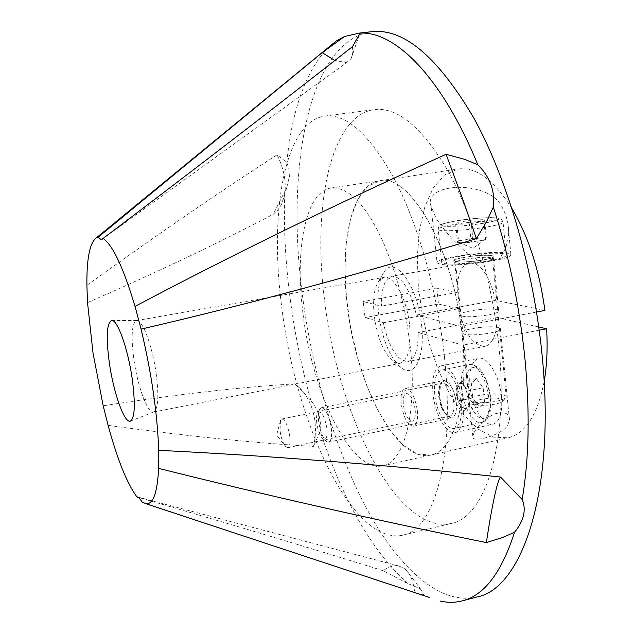 <?xml version="1.0" encoding="UTF-8"?>
<svg xmlns="http://www.w3.org/2000/svg" width="634" height="634" viewBox="0 0 634 634"><rect width="100%" height="100%" fill="white"/><g stroke="black" fill="none" stroke-linecap="round" stroke-linejoin="round"><path stroke-width="0.48" stroke-dasharray="3.17 2.38" d="M87.524 302.608C157.795 271.954 219.705 242.505 273.238 214.26L277.724 210.163L281.258 204.83L282.201 202.793L285.134 189.946C285.799 178.606 283.097 166.908 277.034 154.862L286.83 162.463L288.977 169.104L289.389 176.498L286.75 187.601L273.238 214.26M108.105 425.359C186.467 436.105 254.931 443.118 313.505 446.399C316.374 434.124 316.057 421.998 312.554 410.024C309.503 400.236 304.803 392.486 298.448 386.78L294.699 383.871L302.814 391.55L312.974 403.042L316.707 409.326L319.259 416.094L320.416 423.005L320.13 431.057L313.505 446.399M142.254 502.207L414.691 592.782M429.622 597.521L423.48 594.494L421.15 589.755L419.478 588.423L407.385 583.328L383.198 570.703C388.594 566.693 393.706 565.1 398.556 565.916L403.684 568.04L406.045 569.982C410.658 574.642 413.526 582.171 414.668 592.576M378.601 313.458C382.492 340.767 390.425 359.161 402.4 368.639C415.072 377.365 425.248 356.062 421.562 324.957C417.869 286.085 395.022 255.003 384.339 271.582C378.546 280.236 376.628 294.2 378.601 313.458M409.659 325.464C411.411 347.646 408.185 360.278 399.991 363.361L394.071 362.014C384.141 354.168 377.531 338.746 374.234 315.772C372.57 299.581 374.147 287.907 378.95 280.759L383.99 277.375C393.611 274.791 407.044 299.319 409.659 325.464M352.417 46.742C353.09 51.917 352.647 55.863 351.07 58.597L348.232 61.458L345.467 62.425L334.839 60.428M415.175 409.715C415.73 416.379 414.755 420.191 412.243 421.166C408.05 420.5 405.086 415.088 403.367 404.912C402.78 398.239 403.763 394.403 406.307 393.405C410.467 394.039 413.423 399.468 415.175 409.715M289.746 436.097C290.475 442.944 289.849 446.811 287.86 447.683L285.997 446.922C283.192 443.792 281.203 438.363 280.014 430.629L280.497 420.429L281.908 418.987C285.292 419.827 287.907 425.533 289.746 436.097M498.792 345.641C509.094 444.656 485.01 517.645 451.226 523.446C396.749 535.524 337.042 413.297 324.41 298.947C312.578 206.581 330.148 115.768 374.211 109.579C397.803 106.829 422.601 127.664 448.618 172.076C473.075 216.408 492.483 282.51 498.792 345.641M444.379 356.411C455.497 456.757 434.147 530.016 402.828 535.159C352.369 546.191 295.19 421.935 281.686 306.531C269.276 213.27 284.056 121.839 324.846 116.054C346.695 113.526 370.074 134.876 394.974 180.119C418.424 225.276 437.539 292.464 444.379 356.411M302.925 313.037C294.707 250.058 305.374 191.611 331.035 188.013L337.145 188.108L343.604 190.192L350.317 194.321L357.188 200.471L364.122 208.626L370.993 218.706L377.682 230.586L384.077 244.114L390.061 259.068L395.513 275.227L400.339 292.298L404.429 309.978L407.717 327.96L410.143 345.918C417.79 412.037 404.246 462.463 382.722 465.792C350.808 473.305 311.912 391.844 302.925 313.037M347.242 305.057C339.436 242.719 351.957 184.629 379.671 180.738C409.54 172.377 454.166 249.883 462.202 335.838C469.334 401.132 453.96 451.353 430.724 455.085C396.242 463.192 355.611 383.102 347.242 305.057M156.123 373.196C159.039 396.155 158.254 409.096 153.761 411.997L153.539 412.06C147.682 413.796 137.721 386.724 133.964 359.993C130.873 336.614 131.721 323.483 136.516 320.59L136.746 320.558C142.357 319.314 152.35 345.942 156.123 373.196M310.731 400.094C301.229 365.763 294.224 330.782 289.714 295.151C285.229 259.504 283.588 225.125 284.785 192.015M294.699 383.871C239.232 387.192 175.396 394.499 103.183 405.792M476.982 596.982C439.077 605.938 397.716 566.622 366.095 507.596C334.459 447.731 311.857 369.796 302.133 292.979C286.005 169.595 307.87 40.766 371.793 31.7M286.83 162.463C291.902 110.284 305.429 72.205 327.413 48.232M407.385 583.328C371.809 550.724 342.725 499.972 320.13 431.057M277.034 154.862C220.941 190.921 157.557 234.406 86.898 285.324M383.198 570.703C307.736 547.269 225.656 522.685 136.944 496.961M423.48 594.494L417.988 593.67M476.459 378.609L461.37 381.708L467.963 390.916L468.716 398.136C469.128 402.828 468.526 406.069 466.909 407.852C465.316 409.239 463.509 408.684 461.481 406.196L457.13 393.999L456.385 386.898L471.355 383.8L476.459 378.609L483.148 387.746L484.614 402.13L479.399 407.131L472.821 397.946L471.355 383.8M316.754 423.052C316.176 417.901 316.54 414.367 317.84 412.457C321.533 410.824 324.545 416.07 326.867 428.196C327.572 436.382 326.431 440.059 323.443 439.227C320.289 436.778 318.062 431.389 316.754 423.052M318.688 421.792C317.975 415.405 318.426 411.022 320.051 408.645L321.398 407.733C325.821 408.661 329.125 415.468 331.32 428.156C332.137 436.39 331.233 441.05 328.61 442.144L327.009 441.85C323.078 438.791 320.305 432.111 318.688 421.792M434.781 394.443C433.632 380.4 435.93 372.277 441.7 370.066C449.007 367.934 459.452 385.932 461.132 404.207C462.186 418.218 459.904 426.262 454.277 428.354C446.716 430.478 436.485 412.322 434.781 394.443M461.37 381.708L456.385 386.898M472.821 397.946L457.883 401.092L457.13 393.999L457.407 387.35L458.865 384.315C460.546 382.762 462.479 383.427 464.651 386.296L468.716 398.136L469.469 405.348L484.614 402.13M457.883 401.092L464.373 410.333L479.399 407.131M464.373 410.333L469.469 405.348M467.963 390.916L483.148 387.746M455.68 224.349L457.582 242.759L471.228 242.354L478.48 241.126C482.68 240.389 485.153 239.707 485.906 239.066L486.016 238.899C486.024 238.265 483.853 238.012 479.518 238.122L458.509 240.746L456.631 222.534L455.68 224.349L469.342 223.802L483.861 221.417L484.495 219.626L470.927 220.196L456.631 222.534M481.61 399.262C474.866 400.846 472.552 402.455 474.668 404.08C479.153 405.744 486.04 405.752 495.336 404.096C499.521 403.169 502.041 402.114 502.897 400.942C501.89 397.827 494.789 397.272 481.61 399.262M479.637 395.307C472.829 396.829 469.612 398.501 469.984 400.3L470.975 401.235C476.522 403.287 485.097 403.279 496.684 401.227C501.898 400.078 505.036 398.778 506.083 397.328L506.209 396.274C502.31 393.349 493.458 393.032 479.637 395.307M459.309 256.405C447.089 258.601 441.216 260.622 441.708 262.452C442.706 265.226 469.509 264.402 489.068 260.859C501.106 258.64 506.835 256.659 506.233 254.9C504.933 252.07 478.416 252.99 459.309 256.405M457.582 242.759L458.509 240.746M470.927 220.196L472.766 238.344L465.649 239.541C461.076 240.334 458.541 241.071 458.049 241.744L458.659 242.267L464.381 242.56L485.707 239.898L483.861 221.417M472.766 238.344L486.318 237.908L484.495 219.626M486.318 237.908L485.707 239.898M471.228 242.354L469.342 223.802M501.549 396.797C502.619 412.663 499.774 421.824 492.99 424.265C483.861 426.793 471.815 406.331 470.008 386.106C468.795 370.185 471.672 360.928 478.638 358.337C487.427 355.809 499.758 376.065 501.549 396.797M463.097 404.936C464.294 420.944 461.687 430.137 455.26 432.515C446.605 434.94 434.924 414.176 432.982 393.777C431.651 377.721 434.29 368.433 440.884 365.897C449.221 363.456 461.172 384.014 463.097 404.936M456.274 402.408C456.963 411.418 455.489 416.601 451.86 417.957C445.813 417.132 441.644 409.857 439.338 396.131C438.609 387.105 440.083 381.89 443.776 380.487C449.76 381.256 453.928 388.563 456.274 402.408M417.37 410.602C418.131 419.692 416.792 424.891 413.376 426.206C407.646 425.295 403.612 417.917 401.267 404.056C400.466 394.958 401.805 389.72 405.277 388.357C410.951 389.205 414.985 396.622 417.37 410.602M498.189 327.493L500.424 328.642C503.364 332.05 472.37 336.709 464.064 334.086L462.059 333.016C459.325 329.593 489.408 325.012 498.189 327.493M474.256 432.245C477.394 426.325 483.782 420.318 493.418 414.224C504.347 411.197 509.688 413.043 509.459 419.763L507.866 424.867C503.903 434.544 470.135 444.228 472.805 436.176L474.256 432.245M456.528 261.596C464.809 263.221 496.121 258.735 493.26 256.35L491.041 255.597C482.276 254.099 451.899 258.482 454.546 260.883L456.528 261.596M462.194 316.089C470.491 318.466 501.565 313.854 498.649 310.692L496.414 309.646C487.641 307.403 457.479 311.936 460.197 315.106L462.194 316.089M482.878 262.508L478.353 260.566L469.945 255.185L462.257 248.813L451.836 238.463L442.857 227.891L437.856 220.901L435.74 217.494L431.112 206.446C421.959 182.584 488.648 179.343 501.954 206.811L505.694 214.53L507.826 222.851C510.346 236.078 507.295 248.369 498.673 259.734L482.878 262.508C464.072 264.909 450.013 265.527 440.709 264.346L437.127 263.015L431.112 206.446M498.673 259.734C507.588 257.681 511.654 255.898 510.885 254.385L506.447 252.918C489.361 250.161 432.261 258.426 437.127 263.015M544.899 310.414L495.558 300.326L416.324 315.05C410.333 289.667 402.21 276.717 391.947 276.202C384.703 278.58 381.192 288.573 381.422 306.182L363.171 301.546L365.033 317.586L383.308 322.73C389.078 347.892 397.249 360.849 407.836 361.594C414.739 359.47 418.21 349.794 418.242 332.557L463.034 345.158C467.94 406.299 452.747 451.345 430.724 455.085L417.362 454.015L403.581 445.504L390.124 430.462L377.626 409.976L366.618 385.25L357.544 357.521L350.737 328.047L346.489 298.099L344.983 268.959L346.362 241.926L350.65 218.318L357.798 199.441L367.593 186.539L379.671 180.738C408.336 173.082 450.901 243.401 461.084 326.431L416.324 315.05M495.558 300.326C489.527 275.489 480.818 262.936 469.429 262.666C461.322 265.171 457.177 275.093 456.987 292.44L381.422 306.182M456.987 292.44L436.786 288.304L363.171 301.546M436.786 288.304L438.466 304.066L365.033 317.586M438.466 304.066L458.683 308.687L383.308 322.73M458.683 308.687C464.484 333.341 473.257 345.895 485.002 346.354C492.721 344.08 496.81 334.467 497.262 317.499L418.242 332.557M539.225 330.219L463.034 345.158M497.262 317.499L538.789 326.986M536.554 312.015L461.084 326.431M544.154 381.525C537.505 414.874 525.507 433.64 508.143 437.817L493.339 437.151L478.226 429.163L463.628 414.707L450.211 394.847L438.562 370.755L429.131 343.636L422.276 314.733L418.274 285.3L417.323 256.604L419.526 229.928L424.899 206.581L433.323 187.838L444.545 174.952L458.128 169.001C475.825 166.655 493.775 179.85 511.971 208.578M488.83 398.35C487.229 380.194 476.546 362.386 468.946 364.582C462.955 366.824 460.498 374.932 461.576 388.888C463.192 406.656 473.661 424.614 481.515 422.434C487.372 420.302 489.805 412.274 488.83 398.35M466.038 388.793C465.166 373.997 468.257 366.88 475.318 367.458C482.854 371.365 487.831 381.264 490.256 397.146L490.153 407.876L489.155 412.195L487.601 415.516L485.573 417.671L483.171 418.567L480.532 418.171L477.782 416.522L472.496 409.889L468.32 400.014L466.038 388.793M456.076 402.336C458.858 426.04 441.486 418.876 439.521 396.202C436.525 373.054 453.865 378.744 456.076 402.336M438.744 396.789C440.796 408.993 444.505 415.468 449.855 416.197C453.08 414.993 454.388 410.388 453.77 402.376C451.685 390.068 447.984 383.578 442.675 382.888C439.402 384.133 438.094 388.761 438.744 396.789M485.707 227.202C466.045 230.562 439.18 231.838 438.229 229.563C437.769 228.058 443.689 226.259 455.973 224.174C475.175 220.933 501.756 219.586 503.016 221.892C503.586 223.334 497.817 225.11 485.707 227.202M457.233 220.735C442.746 223.295 438.451 225.118 444.355 226.211C453.801 226.766 466.87 225.791 483.56 223.279C498.284 220.608 502.286 218.785 495.582 217.811C485.906 217.367 473.123 218.342 457.233 220.735M483.338 260.003C507.113 255.946 486.841 253.172 464.643 257.198C441.082 261.081 459.999 264.188 483.338 260.003M465.657 259.124C479.74 257.047 488.687 256.762 492.515 258.284C492.84 259.306 489.551 260.447 482.656 261.715C468.399 263.815 459.396 264.109 455.656 262.587C455.363 261.541 458.691 260.384 465.657 259.124M302.814 391.55L298.448 386.78M394.071 362.014L402.4 368.639M359.454 34.601L351.07 58.597M287.86 447.683L412.243 421.166M280.497 420.429L276.606 435.059L285.997 446.922M402.828 535.159L451.226 523.446M331.035 188.013L458.128 169.001M153.539 412.06L399.991 363.361M153.761 411.997L130.636 421.031M136.746 320.558L111.925 320.447M136.516 320.59L383.99 277.375M382.722 465.792L508.143 437.817M324.846 116.054L374.211 109.579M281.908 418.987L406.307 393.405M102.756 238.82L348.232 61.458M378.95 280.759L384.339 271.582M421.15 589.755L406.045 569.982M138.03 497.119L398.556 565.916M286.75 187.601L282.201 202.793M457.407 387.35L456.274 397.431L461.481 406.196M441.7 370.066L468.946 364.582C481.238 363.591 488.188 380.4 490.645 397.415C490.97 407.749 490.304 413.891 488.656 415.825C487.07 419.383 484.693 421.586 481.515 422.434L454.277 428.354M321.398 407.733L441.953 383.229C442.223 385.599 440.368 377.396 439.679 396.313C440.519 402.915 442.35 408.391 445.187 412.734C448.809 416.324 450.37 417.473 449.855 416.197L328.61 442.144M317.84 412.457L320.051 408.645M323.443 439.227L327.009 441.85M458.659 242.267L472.813 248.29L485.906 239.066M441.708 262.452L438.229 229.563C438.419 227.051 439.021 225.641 440.036 225.332C440.931 224.816 441.43 223.477 457.043 220.735C467.123 219.007 478.393 217.961 490.851 217.605C502.397 218.286 500.044 217.605 503.016 221.892L506.233 254.9M469.984 400.3L455.41 261.612C459.737 262.508 469.001 261.969 483.211 260.003C490.692 258.395 493.989 257.459 493.094 257.206L492.515 258.284L506.209 396.274M474.668 404.08L470.975 401.235M502.897 400.942L506.083 397.328M455.26 432.515L492.99 424.265M413.376 426.206L451.86 417.957M509.459 419.763L500.424 328.642M498.649 310.692L493.26 256.35M469.429 262.666L391.947 276.202M485.002 346.354L407.836 361.594M510.885 254.385L507.826 222.851M460.197 315.106L454.546 260.883M472.805 436.176L462.059 333.016M405.277 388.357L443.776 380.487M440.884 365.897L478.638 358.337"/><path stroke-width="0.95" d="M327.413 48.232L336.194 41.028L344.563 36.51L359.644 33.047L360.096 33.142L352.417 46.742C272.208 109.603 189.098 173.51 103.08 238.455L100.861 239.39L98.207 237.171L96.511 237.742C89.838 242.386 86.628 258.244 86.898 285.324L87.524 302.608L93.016 352.979L103.183 405.792L108.105 425.359C117.401 459.539 127.014 483.409 136.944 496.961L139.361 498.086L142.254 502.207L146.01 503.753L429.622 597.521M414.668 592.576L417.988 593.67M486.397 542.585C376.16 520.213 266.906 495.479 158.635 468.391L158.183 458.295L158.698 450.322C268.729 455.759 382.659 464.659 500.48 477.03C498.839 479.082 496.699 486.238 494.068 498.498C491.437 510.933 488.877 525.626 486.397 542.585L502.873 537.394L514.554 532.211C519.056 526.751 522.044 521.14 523.51 515.379C524.762 509.704 524.302 504.395 522.139 499.449L500.48 477.03M476.388 238.661C360.009 274.142 248.235 304.288 141.081 329.117L135.026 306.38C233.994 254.06 337.676 203.363 446.09 154.292L463.771 202.072L476.388 238.661L486.912 221.036L493.323 207.056C494.338 199.536 493.529 192.047 490.914 184.597C488.117 177.29 483.75 170.681 477.83 164.769L464.492 159.3L446.09 154.292M98.207 237.171L322.12 52.677L334.839 60.428M132.181 378.585C135.51 403.921 134.907 418.107 130.366 421.134C124.478 423.615 113.748 393.452 109.46 363.734C105.902 337.581 106.623 323.158 111.632 320.447C117.282 319.045 127.91 348.478 132.181 378.585M493.323 207.056C509.26 256.429 519.864 307.672 525.134 360.786C529.976 413.614 528.978 459.832 522.139 499.449M359.644 33.047L371.793 31.7C403.533 28.102 437.373 56.569 473.297 117.108C507.097 177.916 534.105 269.981 542.316 357.291C555.598 492.919 521.505 588.709 476.982 596.982L462.21 600.874C455.085 602.696 447.818 602.768 440.408 601.087M360.096 33.142C394.966 30.979 441.819 76.777 477.83 164.769M514.554 532.211C501.565 572.637 484.114 595.524 462.21 600.874M344.563 36.51L322.12 52.677M158.635 468.391C157.375 492.673 153.166 504.458 146.01 503.753M141.081 329.117C151.526 373.077 157.398 413.479 158.698 450.322M103.08 238.455C112.789 245.049 123.432 267.691 135.026 306.38M538.789 326.986L546.611 328.769L539.225 330.219M511.971 208.578C528.55 236.744 539.526 270.686 544.899 310.414L536.554 312.015M546.611 328.769C547.744 348.106 546.92 365.691 544.154 381.525M360.009 33.031L359.454 34.601M96.511 237.742L336.194 41.028M102.114 239.287L102.756 238.82M137.348 496.945L138.03 497.119"/></g></svg>
